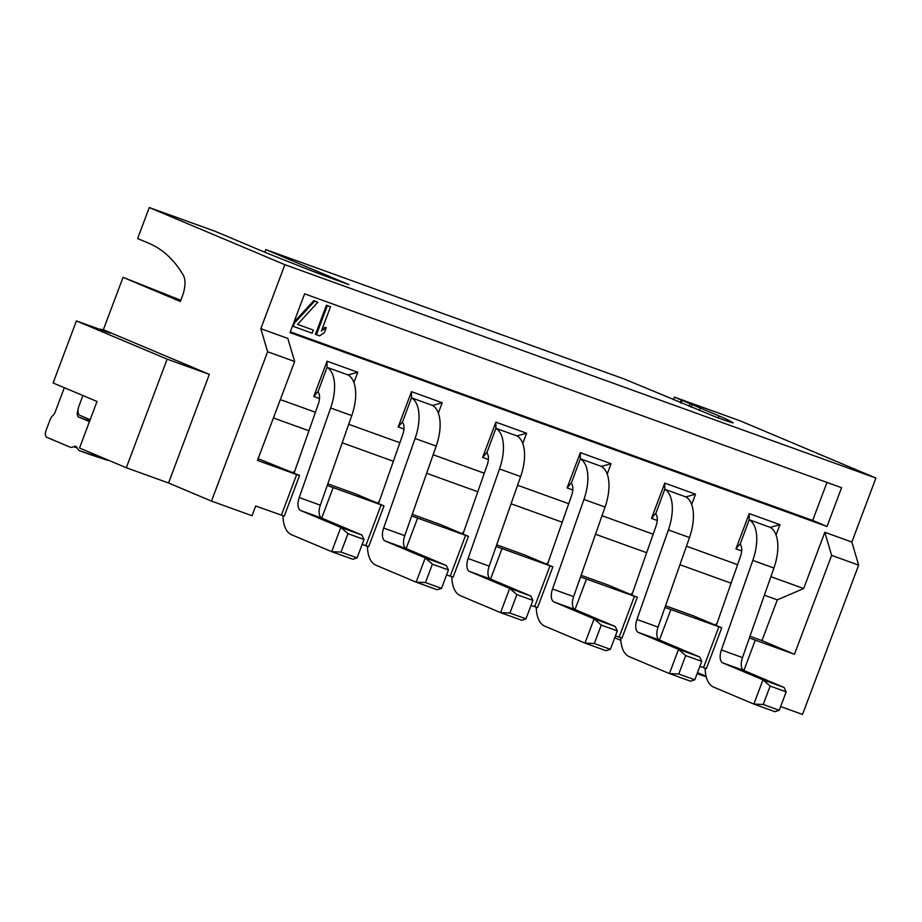 <?xml version="1.0" encoding="UTF-8"?>
<svg xmlns="http://www.w3.org/2000/svg" width="922" height="922" viewBox="0 0 922 922"><rect width="100%" height="100%" fill="white"/><g stroke="black" fill="none" stroke-linecap="round" stroke-linejoin="round"><path stroke-width="1.38" d="M100.463 329.592L103.368 329.719L123.041 277.349L180.332 301.494L182.521 295.674A20.722 10.349 -70.1 0 0 183.086 274.802L181.991 273.039A241.299 120.528 -70.1 0 0 149.087 243.396L137.62 238.568L149.283 207.542L215.149 231.307L259.543 250.023A82.899 1.879 20.6 0 0 277.971 257.515L303.453 267.622A33.157 0.749 20.6 0 0 338.374 280.818L348.873 284.61L265.801 249.597L623.791 378.838L717.374 417.643A33.157 0.749 20.6 0 0 733.128 422.875A33.157 0.749 20.6 0 0 732.817 422.633L728.103 420.017A82.899 1.879 20.6 0 0 718.849 415.845L674.455 397.128L740.308 420.905L875.9 478.045L851.847 542.044L858.647 565.14L802.52 714.458L780.657 706.563M123.041 277.349L180.804 300.261M100.648 329.085L110.202 333.107L76.422 320.914L167.136 359.142L209.352 374.378L168.53 482.99L126.314 467.742L167.136 359.142M103.368 329.719L209.352 374.378M126.314 467.742L79.523 448.023L97.017 401.485L53.096 382.976L76.422 320.914M168.53 482.99L211.495 501.095L252.029 515.721L255.671 506.028L284.276 516.124L299.581 475.395L258.114 458.695M78.047 410.025L78.036 410.06A6.212 3.1 -70.1 0 0 78.716 417.078L89.653 421.077M88.846 420.743A6.212 3.1 109.9 0 1 87.521 418.576M89.757 454.419A12.435 6.212 -70.1 0 0 89.837 454.454A12.435 6.212 -70.1 0 0 89.918 454.477L107.609 460.332A5.59 2.789 -70.1 0 0 108.646 460.297M99.196 456.309A5.59 2.789 109.9 0 1 97.467 456.667L79.788 450.823A12.435 6.212 109.9 0 1 79.707 450.789A12.435 6.212 109.9 0 1 77.344 448.15A8.286 4.137 -70.1 0 0 75.869 446.432A8.286 4.137 -70.1 0 0 75.765 446.398A8.286 4.137 -70.1 0 0 73.518 446.697A12.435 6.212 109.9 0 1 70.13 447.158A12.435 6.212 109.9 0 1 69.98 447.101L46.78 437.316A6.212 3.1 109.9 0 1 46.1 430.297L49.834 420.351A8.286 4.137 109.9 0 1 53.061 415.303A5.59 2.789 -70.1 0 0 55.228 411.892L64.321 387.701M78.716 417.078L89.457 421.608M90.172 419.694L79.891 415.361A8.286 4.137 109.9 0 1 78.992 405.991L82.922 395.538M149.283 207.542L284.875 264.683L260.822 328.681L267.622 351.766L211.495 501.095M284.875 264.683L875.9 478.045M265.801 249.597L264.821 252.213M681.07 400.332L680.206 402.614M673.463 399.779L674.455 397.128M280.334 399.595L315.439 412.272M348.723 424.281L399.871 442.744M433.156 454.765L484.304 473.228M517.588 485.249L568.736 503.712M602.02 515.721L653.168 534.195M686.452 546.204L737.6 564.679M770.884 576.688L803.684 588.536L824.821 532.294L851.847 542.044M260.822 328.681L287.837 338.432L294.648 361.516L267.622 351.766M841.59 487.692L827.011 526.474L290.027 332.612L304.606 293.83L841.59 487.692M403.951 429.018L398.212 426.955L411.477 391.654L442.203 402.753L438.33 413.068M488.383 459.502L482.644 457.427L495.909 422.138L526.635 433.236L522.762 443.551M319.519 398.546L313.78 396.472L327.045 361.17L357.771 372.269L353.898 382.584M572.816 489.985L567.076 487.911L580.341 452.621L611.067 463.708L607.195 474.035M657.248 520.469L651.508 518.394L664.774 483.105L695.499 494.192L691.627 504.507M741.68 550.953L735.94 548.878L749.206 513.577L779.931 524.676L776.059 534.99M273.431 417.966L308.939 430.793M342.223 442.802L393.371 461.277M426.656 473.286L477.803 491.749M511.088 503.769L562.236 522.232M595.52 534.253L646.668 552.716M679.952 564.737L731.1 583.2M764.384 595.209L777.304 599.876L803.684 588.536M715.61 625.22L716.06 624.021L716.694 624.252M749.978 636.261L761.987 640.606L777.304 599.876M631.178 594.736L631.628 593.538L632.262 593.768M665.546 605.789L693.09 615.735L721.742 627.801L664.969 607.414M546.746 564.252L547.195 563.065L547.829 563.284M581.114 575.305L608.658 585.251L637.309 597.318L580.537 576.93M462.314 533.78L462.763 532.582L463.397 532.812M496.681 544.821L524.226 554.767L552.877 566.846L496.105 546.446M377.882 503.297L378.331 502.098L378.965 502.329M412.249 514.338L439.794 524.284L468.445 536.362L411.673 515.963M293.45 472.813L293.899 471.615L294.533 471.845M327.817 483.854L355.362 493.8L384.013 505.878L327.241 485.491M743.87 670.501L755.279 640.145L749.402 637.897M716.06 624.021L716.682 624.286M755.279 640.145L794.453 654.286L761.987 640.606M384.013 505.878L368.708 546.608L362.139 544.464M468.445 536.362L453.14 577.08L446.571 574.948M552.877 566.846L537.572 607.563L531.003 605.431M637.309 597.318L622.004 638.047L615.435 635.903M721.742 627.801L706.436 668.531L699.867 666.387M858.647 565.14L831.632 555.378L794.453 654.286M824.821 532.294L831.632 555.378M706.091 676.275L697.505 672.657M620.829 640.341L614.732 637.77M706.217 676.748L698.841 674.316A12.435 6.212 109.9 0 1 698.761 674.282A12.435 6.212 109.9 0 1 697.297 673.221M294.648 361.516L257.469 460.424L296.642 474.565L281.337 515.294M299.581 475.395L296.642 474.565M293.899 471.615L294.521 471.88M333.119 487.738L321.709 518.095M365.769 545.778L381.074 505.049M378.331 502.098L378.954 502.363M417.551 518.222L406.141 548.578M450.201 576.262L465.506 535.532M462.763 532.582L463.386 532.835M501.983 548.694L490.573 579.062M534.633 606.734L549.938 566.016M547.195 563.065L547.818 563.319M586.415 579.177L575.005 609.546M619.065 637.217L634.371 596.488M631.628 593.538L632.25 593.803M670.847 609.661L659.437 640.018M703.498 667.701L718.803 626.972M826.988 482.413L812.685 520.434L827.011 526.474M812.685 520.434L290.315 331.851M326.238 327.725L324.383 332.681L319.588 335.873L315.462 334.317L326.4 305.228L330.514 306.772L321.444 330.917L326.238 327.725L325.282 327.322L321.962 329.534M297.564 324.348L313.353 330.111L297.529 324.394L317.848 302.209L313.734 300.664L293.899 322.308M316.419 334.721L327.356 305.631L326.4 305.228M327.356 305.631L330.514 306.772M292.493 326.042L293.196 326.342L294.36 323.242L293.657 322.954M294.36 323.242L314.69 301.068L313.734 300.664M317.848 302.209L314.69 301.068M293.196 326.342L312.189 333.199L313.353 330.111M378.527 503.562L402.753 434.527A11.917 5.947 -70.1 0 0 402.407 422.357L411.466 397.82A37.825 18.889 109.9 0 1 415.084 438.48L383.656 528.029A11.917 5.947 -70.1 0 0 385.142 541.007L425.238 557.902L416.133 582.151L425.48 582.566L441.523 588.363L448.449 569.934L432.406 564.149L425.238 557.902L446.352 565.52L406.245 548.625A11.917 5.947 109.9 0 1 404.77 535.659L436.187 446.098A37.825 18.889 -70.1 0 0 432.556 405.45L442.203 402.753M402.372 422.011L398.212 426.955M411.477 391.654L411.466 397.82L432.545 405.426M441.523 588.363L437.235 589.769L416.133 582.151L376.026 565.244A37.825 18.889 109.9 0 1 367.417 546.239M294.095 473.09L318.32 404.043A11.917 5.947 -70.1 0 0 317.975 391.885L327.033 367.336A37.825 18.889 109.9 0 1 330.652 407.997L299.224 497.557A11.917 5.947 -70.1 0 0 300.71 510.523L340.806 527.419L331.701 551.667L341.048 552.082L357.091 557.879L364.017 539.451L347.974 533.665L340.806 527.419L361.92 535.048L321.813 518.141A11.917 5.947 109.9 0 1 320.337 505.175L351.755 415.615A37.825 18.889 -70.1 0 0 348.136 374.977M357.091 557.879L352.803 559.285L331.701 551.667L291.594 534.76A37.825 18.889 109.9 0 1 282.985 515.755M357.771 372.269L348.043 374.943L327.033 367.336L327.045 361.17M361.92 535.048L364.017 539.451M347.974 533.665L341.048 552.082M313.78 396.472L317.94 391.527M716.256 625.496L740.481 556.45A11.917 5.947 -70.1 0 0 740.136 544.291L749.194 519.743L770.204 527.349L779.931 524.676M779.251 710.286L774.964 711.692L753.862 704.074L763.209 704.489L779.251 710.286L786.178 691.857L770.135 686.072L762.967 679.837L753.862 704.074L713.755 687.167A37.825 18.889 109.9 0 1 705.134 668.162M770.296 527.384A37.825 18.889 -70.1 0 1 773.915 568.021L742.498 657.582A11.917 5.947 109.9 0 0 743.973 670.548L784.08 687.455L762.967 679.837L722.871 662.93A11.917 5.947 -70.1 0 1 721.384 649.964L752.813 560.403A37.825 18.889 109.9 0 0 749.171 519.754M740.101 543.945L735.94 548.878M770.135 686.072L763.209 704.489M784.08 687.455L786.178 691.857M749.206 513.577L749.194 519.743M547.391 564.529L571.617 495.483A11.917 5.947 -70.1 0 0 571.271 483.324L580.33 458.787L601.409 466.394L611.067 463.708M610.387 649.318L606.1 650.736L584.997 643.107L594.344 643.533L610.387 649.318L617.314 630.902L601.271 625.104L594.102 618.869L584.997 643.107L544.89 626.211A37.825 18.889 109.9 0 1 536.27 607.206M601.421 466.417A37.825 18.889 -70.1 0 1 605.051 507.054L573.634 596.615A11.917 5.947 109.9 0 0 575.109 609.592L615.216 626.487L594.102 618.869L554.007 601.962A11.917 5.947 -70.1 0 1 552.52 588.997L583.949 499.436A37.825 18.889 109.9 0 0 580.307 458.799M567.076 487.911L571.237 482.978M601.271 625.104L594.344 643.533M615.216 626.487L617.314 630.902M580.341 452.621L580.33 458.787M462.959 534.045L487.185 464.999A11.917 5.947 -70.1 0 0 486.839 452.84L495.909 428.292L495.909 422.138M525.955 618.835L521.668 620.252L500.565 612.623L509.912 613.049L525.955 618.835L532.881 600.418L516.839 594.621L509.67 588.386L500.565 612.623L460.458 595.727A37.825 18.889 109.9 0 1 451.838 576.723M526.635 433.236L517.012 435.91A37.825 18.889 -70.1 0 1 520.619 476.582L489.202 566.131A11.917 5.947 109.9 0 0 490.677 579.108L530.784 596.004L509.67 588.386L469.575 571.49A11.917 5.947 -70.1 0 1 468.088 558.513L499.517 468.952A37.825 18.889 109.9 0 0 495.898 428.327L495.909 428.292M482.644 457.427L486.804 452.495M516.839 594.621L509.912 613.049M530.784 596.004L532.881 600.418M517.012 435.91L495.921 428.327M631.824 595.013L656.049 525.966A11.917 5.947 -70.1 0 0 655.703 513.808L664.762 489.271A37.825 18.889 109.9 0 1 668.381 529.92L636.952 619.48A11.917 5.947 -70.1 0 0 638.439 632.446L678.534 649.353L669.43 673.59L678.776 674.017L694.819 679.802L701.746 661.374L685.703 655.588L678.534 649.353L699.648 656.971L659.541 640.064A11.917 5.947 109.9 0 1 658.066 627.098L689.483 537.538A37.825 18.889 -70.1 0 0 685.864 496.912L664.762 489.271L664.774 483.105M694.819 679.802L690.532 681.208L669.43 673.59L629.323 656.694A37.825 18.889 109.9 0 1 620.702 637.678M695.499 494.192L685.876 496.877M699.648 656.971L701.746 661.374M685.703 655.588L678.776 674.017M651.508 518.394L655.669 513.462M446.352 565.52L448.449 569.934M432.406 564.149L425.48 582.566M97.467 456.667L107.609 460.332M79.788 450.823L89.918 454.477M73.518 446.697L77.31 448.069M728.103 420.017L727.631 421.262M718.849 415.845L718.077 417.897M700.236 407.997L699.245 410.636M692.099 404.746L691.166 407.236M690.105 403.963L689.183 406.406M681.969 400.713L681.104 402.995M697.182 673.533L697.85 673.763L697.182 673.533M351.755 415.615L330.652 407.997M320.337 505.175L299.224 497.557M321.813 518.141L300.71 510.523M743.973 670.548L722.871 662.93M742.498 657.582L721.384 649.964M773.915 568.021L752.813 560.403M575.109 609.592L554.007 601.962M573.634 596.615L552.52 588.997M605.051 507.054L583.949 499.436M490.677 579.108L469.575 571.49M489.202 566.131L468.088 558.513M520.619 476.582L499.517 468.952M689.483 537.538L668.381 529.92M658.066 627.098L636.952 619.48M659.541 640.064L638.439 632.446M436.187 446.098L415.084 438.48M404.77 535.659L383.656 528.029M406.245 548.625L385.142 541.007M89.837 454.454L79.707 450.789"/></g></svg>
